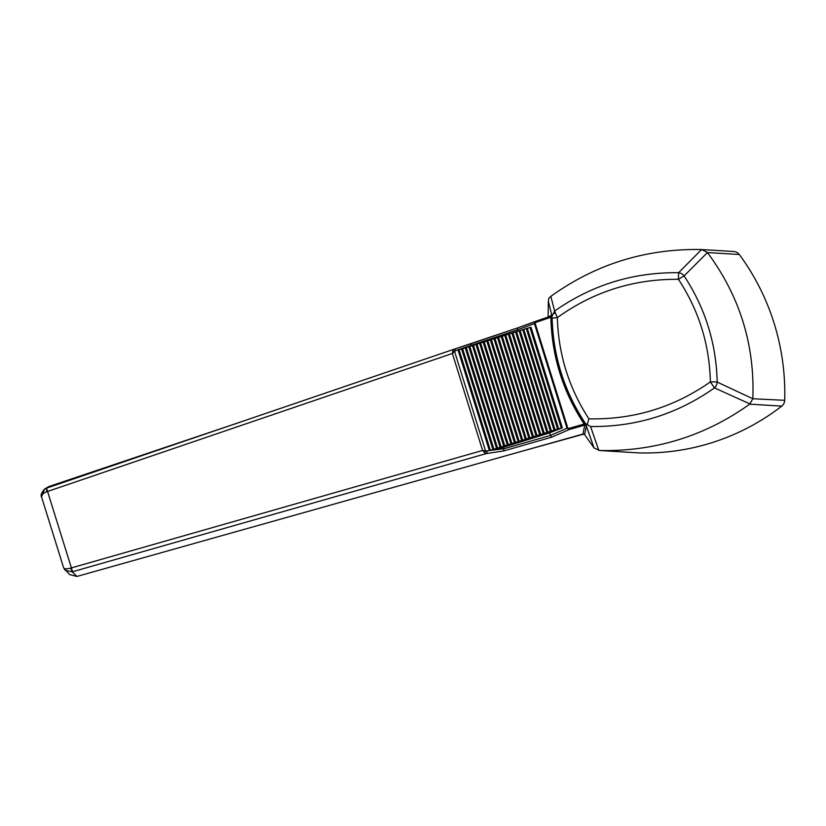 <?xml version="1.0" encoding="UTF-8"?>
<svg xmlns="http://www.w3.org/2000/svg" width="826" height="826" viewBox="0 0 826 826"><rect width="100%" height="100%" fill="white"/><g stroke="black" fill="none" stroke-linecap="round" stroke-linejoin="round"><path stroke-width="1.24" d="M548.991 316.792L551.706 314.83L548.33 301.108L548.134 317.38M517.819 331.329L517.561 327.922L550.808 316.172L550.653 317.329L535.919 322.357L535.599 321.355L534.432 323.616L517.355 329.832L455.611 350.616L452.38 353.476L46.937 491.676C42.684 493.401 40.959 495.342 41.765 497.5M549.455 432.917L562.32 427.796L558.613 428.746L527.318 328.242L458.069 350.131L489.364 450.635L503.375 447.351L549.455 432.917L551.603 437.212L503.664 450.944L486.256 453.577L72.234 571.819L76.942 576.445L69.529 574.555L63.685 567.896M562.32 427.796L531.025 327.292L527.318 328.242M584.674 434.672L594.059 447.96L586.336 425.999L584.674 434.672L583.001 434.042L584.684 425.4A1.507 1.497 -170.2 0 1 586.336 425.999L585.469 423.531C564.323 391.534 553.203 356.388 552.129 318.103L551.964 317.163C552.842 355.707 563.869 391.111 585.035 423.356L585.84 424.574M752.868 398.369C754.757 344.504 739.621 295.904 707.448 252.56L684.104 275.905C705.239 308.067 716.266 343.461 717.174 382.077L752.827 398.751L784.7 400.311A231.094 226.128 -86.5 0 0 739.28 254.491A7.537 7.382 -86.5 0 0 733.849 251.517L701.801 249.566M594.059 447.96L599.604 450.511C654.801 451.615 704.836 436.169 749.709 404.162L752.827 398.751M599.356 450.5L638.705 452.896A7.537 7.382 -86.5 0 0 638.942 452.906A231.094 226.128 -86.5 0 0 781.768 406.113A7.537 7.382 -86.5 0 0 784.7 400.311M678.425 279.322C633.831 278.909 593.481 291.671 557.354 317.607C558.386 354.271 568.897 388.014 588.886 418.834C633.377 419.763 673.871 407.445 710.37 381.88C709.513 344.566 698.858 310.38 678.425 279.322L684.104 275.905A7.537 6.887 -134.9 0 0 678.59 272.714L701.553 249.555C646.087 248.45 595.845 264.052 550.839 296.358L554.607 311.082C591.757 284.96 633.077 272.167 678.59 272.714L678.425 279.322M585.469 423.531L590.569 426.546L598.829 450.449L638.942 452.906M555.175 312.961A5.276 3.603 -3.4 0 0 552.057 316.234L554.607 311.082L557.354 317.607L552.129 318.103M548.33 301.108L548.898 298.124L550.839 296.358M550.808 316.172L550.818 316.172A1.507 1.507 56.4 0 0 551.159 315.997A1.507 1.507 52.6 0 0 551.706 314.83L551.933 315.718M551.944 316.616L551.964 317.163M551.871 317.194L550.88 317.463C551.799 356.078 562.847 391.545 584.023 423.872L584.963 423.439M587.214 424.626L588.886 418.834M749.977 403.955L714.469 387.89A7.537 6.598 -65.6 0 0 717.174 382.077A7.537 0.568 179 0 0 710.37 381.88L714.469 387.89C677.299 414.136 635.999 427.021 590.569 426.546M707.201 252.26L701.553 249.555M486.968 451.285A1.889 1.291 81.4 0 1 486.256 453.577L484.666 452.7A1.889 0.971 -60.2 0 0 485.574 451.027L503.819 448.745L503.375 447.351M583.073 434.032L76.973 576.434M524.789 450.459L583.868 434.063L524.789 450.459M471.625 345.392L470.355 343.977L517.561 327.922L453.784 349.315A1.889 1.311 72.1 0 1 453.815 349.305L453.815 349.305A1.889 1.311 72.1 0 1 455.611 350.616M46.937 491.676L46.204 488.259L44.614 489.013L48.941 486.524L46.204 488.259L453.67 349.357M48.971 486.514L238.497 422.726M584.684 425.4L584.746 425.122A1.507 1.487 -164 0 1 586.346 425.658M551.603 437.212L569.3 429.53L584.746 425.122L584.023 423.872M558.613 428.746L489.364 450.635M63.54 567.421C63.912 569.031 66.307 569.259 70.747 568.102L72.234 571.819L65.182 570.301L63.592 567.689L41.62 497.159C40.391 495.528 41.383 492.812 44.614 489.013L41.548 496.808M70.747 568.102L71.397 567.906L72.564 571.726M46.535 488.145L71.397 567.906L482.59 450.449L485.574 451.027L454.568 351.453A1.889 1.136 -150.3 0 0 452.865 350.596L452.38 353.476L482.59 450.449L484.666 452.7M452.865 350.596L453.753 349.326L232.385 424.801M503.819 448.745L503.664 450.944M535.599 321.355L551.159 315.997A1.507 1.507 56.4 0 0 551.83 314.84M503.829 448.807L550.261 435.498L567.018 428.24L569.3 429.53L568.949 428.384L583.91 424.11M567.761 427.982L535.176 323.358L534.432 323.616L567.018 428.24L568.949 428.384M781.768 406.113L749.709 404.162M739.28 254.491L707.448 252.56M490.386 450.315L459.08 349.811M547.937 432.297L516.632 331.794M550.405 431.317L519.1 330.813M535.919 322.357L535.176 323.358M493.876 449.014L462.57 348.51M492.854 449.334L461.548 348.83M496.56 448.384L465.255 347.88M497.582 448.064L466.277 347.56M501.062 446.763L469.767 346.259M500.05 447.083L468.745 346.579M503.757 446.133L472.451 345.629M504.769 445.813L473.474 345.309M508.258 444.512L476.953 344.008M507.247 444.822L475.941 344.328M510.953 443.882L479.648 343.379M511.965 443.562L480.66 343.058M515.455 442.251L484.15 341.757M514.433 442.571L483.138 342.078M518.139 441.621L486.844 341.128M519.162 441.311L487.856 340.808M522.651 440L491.346 339.507M521.629 440.32L490.324 339.816M525.336 439.37L494.031 338.877M526.358 439.05L495.053 338.557M529.838 437.749L498.543 337.245M528.826 438.069L497.52 337.566M532.533 437.119L501.227 336.616M533.544 436.799L502.249 336.306M537.034 435.498L505.729 334.995M536.022 435.818L504.717 335.315M539.729 434.868L508.424 334.365M540.741 434.548L509.435 334.045M544.231 433.247L512.925 332.744M543.209 433.567L511.913 333.064M546.915 432.618L515.62 332.114M551.427 430.996L520.122 330.493M554.112 430.367L522.806 329.863M555.134 430.047L523.829 329.543M557.602 429.066L526.296 328.562M561.308 428.116L530.003 327.612M524.809 450.459L504.397 456.159M470.376 343.977L453.753 349.326M535.547 321.376L517.541 327.932"/></g></svg>
